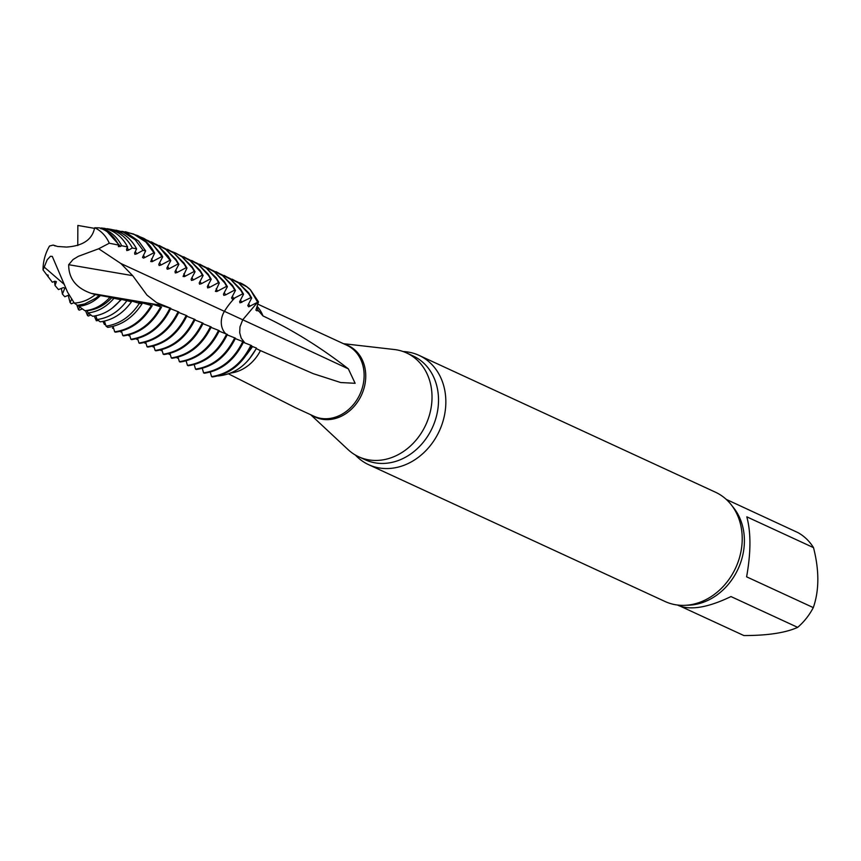 <?xml version="1.0" encoding="UTF-8"?>
<svg xmlns="http://www.w3.org/2000/svg" width="861" height="861" viewBox="0 0 861 861"><rect width="100%" height="100%" fill="white"/><g stroke="black" fill="none" stroke-linecap="round" stroke-linejoin="round"><path stroke-width="1.29" d="M120.863 263.509L132.659 275.649L68.708 264.704L73.013 259.559L78.362 256.309L98.703 248.764L120.863 263.509L224.42 311.327A1808.875 21.019 -154.2 0 1 242.737 319.786L239.971 326.9L239.702 332.766L241.188 338.136L244.858 342.936L241.188 338.136L239.702 332.766L239.971 326.9L242.737 319.786L257.633 302.222L250.486 289.856L258.494 301.813L248.646 306.807L247.785 305.569L251.681 297.992L250.917 297.615L240.004 302.857L239.638 301.694L243.555 294.171L242.791 293.805L232.384 299.133L231.544 297.938L235.462 290.437L234.709 290.071L225.55 294.925M246.407 354.947L252.617 346.552L251.444 346.1M240.23 282.892L240.585 283.054A51.057 42.469 114.8 0 0 239.993 282.785A51.057 42.469 114.8 0 1 250.486 289.856M256.826 307.721L258.085 310.229M258.451 311.101L258.16 310.358L256.879 310.821L255.921 310.121L258.494 301.813M252.639 346.574L256.47 348.081C247.311 365.053 234.536 374.341 218.145 375.945M256.223 348.554L259.538 350.19M256.341 348.597L249.184 359.198M258.16 310.358L263.003 315.955C291.868 329.494 320.314 347.123 348.35 368.852L355.13 383.296L340.687 382.532L313.243 373.663L260.452 350.61A39.122 32.546 -65.2 0 1 230.748 373.028M726.253 499.391L797.996 532.636A58.171 48.399 114.8 0 1 813.505 547.628L746.81 516.837C751.04 532.485 750.964 552.482 746.605 576.827L813.301 607.608C819.274 590.398 819.338 570.402 813.505 547.628M813.301 607.608A58.171 48.399 114.8 0 1 797.673 627.357L730.967 596.565C708.495 607.382 691.157 610.427 678.952 605.703L677.489 605.035M680.89 606.478L743.893 635.558C767.732 635.547 785.662 632.813 797.673 627.357M355.378 455.049A60.184 50.067 -65.2 0 0 368.626 464.671L665.015 601.484A60.184 50.067 -65.2 0 0 690.027 604.831A60.184 50.067 -65.2 0 0 713.866 594.757A60.184 50.067 -65.2 0 0 742.031 533.745A60.184 50.067 -65.2 0 0 715.448 492.201L419.07 355.389A60.184 50.067 -65.2 0 0 403.152 351.546M368.626 464.671A60.184 50.067 -65.2 0 0 439.314 431.017A60.184 50.067 -65.2 0 0 419.07 355.389M310.681 414.722L348.102 449.646A57.17 47.559 -65.2 0 0 358.671 456.76A57.17 47.559 -65.2 0 0 425.818 424.785A57.17 47.559 -65.2 0 0 406.596 352.945A57.17 47.559 -65.2 0 0 394.327 349.523L343.474 343.69M228.542 373.868L295.527 407.727M139.428 236.603L143.195 238.099L152.365 244.061L161.954 256.492L152.139 261.669L150.74 261.529L154.625 253.123C150.621 245.331 144.949 239.487 137.62 235.58A51.057 42.469 114.8 0 1 153.936 252.79L145.907 242.059L133.498 233.977L121.864 231.308M151.471 258.967L152.806 261.346M94.732 227.767L99.445 227.864C107.969 230.834 114.373 236.581 118.635 245.094L109.282 243.222A40.123 33.375 -65.2 0 0 94.732 227.767L93.989 230.361C90.9 240.445 81.752 246.009 66.555 247.064L57.515 246.472L53.21 245.073L49.551 245.998A40.123 33.375 -65.2 0 0 43.05 269.934L47.161 259.839L50.401 256.32L52.295 256.406L67.545 292.159L74.283 303.083A40.123 33.375 -65.2 0 0 95.334 294.591L91.212 293.343C76.145 288.101 68.632 278.555 68.686 264.693M100.909 228.832L101.028 227.982L104.472 228.348C114.75 230.834 122.456 237.044 127.6 246.967L121.659 245.719C117.053 236.753 110.176 230.834 101.028 227.982M107.001 228.703L110.477 229.274M109.282 243.222L98.703 248.754M43.05 269.934L52.338 282.236L54.9 281.246L56.385 281.687L55.007 285.475L58.462 289.576L63.348 287.628L64.855 288.08L62.412 294.085L64.79 296.754L69.343 294.871M48.227 275.606L47.947 276.596L47.904 274.928M71.818 298.853L70.064 302.48L71.28 303.793M71.28 303.804L74.046 302.663M79.696 306.946L78.459 309.583L76.812 304.891M82.387 308.884L79.287 310.164L78.426 309.583M95.334 294.591L109.099 297.088M109.293 297.282L120.701 299.714L119.066 298.681M119.248 298.864L131.453 301.802M100.22 321.831C112.576 320.195 122.994 313.522 131.475 301.813L129.085 300.403M138.524 301.673L142.043 303.825C133.078 317.558 121.638 325.404 107.733 327.374L106.054 326.125C119.518 324.188 130.635 316.579 139.396 303.33L128.87 300.209M139.396 303.33L142.033 303.825M138.707 301.856L151.321 305.504C142.087 320.873 129.871 329.645 114.685 331.808L113.049 326.373M149.825 303.384L148.038 303.083L151.321 305.504M54.523 281.332L55.007 285.486M61.335 288.381L62.401 294.085M68.245 295.323L70.053 302.491M87.488 315.492L85.53 310.67M88.5 313.286L87.499 315.47M90.857 314.997L88.328 316.041L87.456 315.47M47.861 274.885L47.936 276.607M109.745 297.54C102.481 305.343 94.215 309.734 84.948 310.724L78.728 306.258M111.79 297.68C104.741 305.321 96.54 309.648 87.176 310.681L87.09 310.455M120.701 299.714C112.78 309.443 103.417 314.954 92.611 316.267L88.026 312.941C97.788 311.8 106.409 306.946 113.9 298.369M88.026 312.941L87.176 310.67M121.713 299.251L112.307 308.055M100.199 321.82L97.089 319.528C108.68 318 118.57 311.79 126.771 300.898M97.089 319.528L95.786 315.793M106.054 326.125L104.439 321.11M114.685 331.808L115.46 332.163C130.689 330.011 142.948 321.175 152.225 305.633M149.771 303.363L150.546 303.599L150.115 304.385M150.546 303.599L160.684 306.85C151.504 323.618 138.858 333.175 122.779 335.532L121.433 331.022M157.585 304.611L160.684 306.85M122.768 335.532L123.543 335.887C139.751 333.508 152.429 323.876 161.577 306.979M159.479 305.741L159.888 304.923L157.412 304.385M130.861 339.266L131.625 339.621C148.77 337.006 161.836 326.577 170.801 308.324L169.94 308.163C160.953 326.287 147.92 336.651 130.861 339.266L129.516 334.757M159.888 304.912L169.94 308.152M99.166 295.388L95.786 298.175L84.69 303.944L77.458 305.354M100.35 295.635C93.871 301.953 86.692 305.504 78.792 306.301L74.283 303.083M96.357 320.766L94.215 316.062M97.056 319.431L96.357 320.744M98.348 320.453L96.335 320.755M105.139 323.166L104.45 324.479L102.954 321.422M105.602 324.619L104.418 324.489M113.221 326.9L112.533 328.202M113.684 328.353L112.49 328.213M121.046 331.119L120.615 331.937M121.767 332.088L120.583 331.948M129.128 334.864L128.698 335.672M129.85 335.822L128.676 335.682M137.211 338.599L136.781 339.406M137.932 339.546L136.759 339.417M145.294 342.323L144.863 343.13M146.026 343.281L144.831 343.141M153.376 346.057L152.957 346.865L154.108 347.015M161.459 349.792L161.039 350.599M107.205 231.695L120.475 246.429L118.409 246.601L118.635 245.094M121.659 245.719L120.465 246.429M126.545 249.227L127.6 246.967M127.256 247.688L128.558 250.153L126.804 250.573L126.524 249.227M109.519 229.123C121.584 231.028 130.614 237.614 136.608 248.904L132.336 247.979C126.728 237.388 118.28 230.963 107.012 228.703M132.336 247.979L128.547 250.153M134.628 252.962L136.598 248.904M135.338 251.423L136.641 253.877L134.886 254.307L134.607 252.962M115.977 230.178L126.933 233.051L138.599 241.069L145.649 250.906L143.066 250.325L135.166 239.735L123.295 232.179L113.48 229.855M143.066 250.325L136.63 253.887M143.421 255.157L144.723 257.611L143.453 258.085L142.528 257.396L145.638 250.906M153.839 252.768L144.713 257.611M125.458 231.727L137.62 235.58M153.936 252.79L154.636 253.112M161.954 256.492L162.718 256.847L161.384 254.425L151.471 243.039L143.981 238.465M159.597 262.605L160.899 265.07L159.134 265.5L158.79 264.338L162.707 256.847M147.532 240.337L158.628 246.3L170.037 260.226L160.878 265.08M170.037 260.226L170.801 260.582L168.186 256.115L157.671 245.385L151.288 241.833M167.68 266.34L168.982 268.804L167.217 269.224L166.873 268.072L170.79 260.582M155.626 244.072L165.947 249.453L176.171 260.528L178.109 263.95L168.96 268.804M178.109 263.95L178.894 264.305L175.848 259.226L165.161 248.711L159.382 245.568M175.031 271.624L178.873 264.316M175.762 270.074L177.065 272.539L175.3 272.959L175.02 271.624M163.719 247.807L174.03 253.177L184.254 264.252L186.202 267.685L177.043 272.539M186.202 267.685L186.977 268.04M167.464 249.303L173.244 252.445L183.931 262.96L186.966 268.04L183.07 276.456L184.48 276.596L194.285 271.419L195.06 271.775L192.025 266.695L181.327 256.18L175.547 253.037L182.112 256.912L192.337 267.986L194.285 271.419M183.845 273.798L185.147 276.273M171.802 251.541L175.515 253.026M191.928 277.533L193.23 279.997L191.476 280.417L191.12 279.265L195.038 271.775M179.884 255.276L190.195 260.646L200.419 271.721L202.367 275.143L193.219 279.997M202.367 275.143L203.142 275.509L200.107 270.419L189.409 259.914L183.63 256.761M200.01 281.267L201.313 283.732L199.558 284.152L199.203 283L203.131 275.509M187.967 259L198.278 264.381L208.513 275.455L210.45 278.878L201.302 283.732M210.45 278.878L211.225 279.233L208.19 274.153L197.492 263.638L191.712 260.496M207.372 286.552L211.214 279.244M208.104 285.002L209.406 287.466L207.641 287.886L207.361 286.552M196.05 262.734L206.371 268.105L216.595 279.179L218.533 282.612L209.384 287.466M218.533 282.612L219.307 282.968L216.272 277.888L205.575 267.373L199.795 264.23M204.143 266.469L214.454 271.839L224.678 282.914L226.615 286.336L216.821 291.524L215.411 291.384L219.297 282.978M216.186 288.726L217.489 291.19M226.615 286.336L227.401 286.702L224.355 281.622L213.668 271.107L207.888 267.965M224.269 292.46L225.571 294.925L223.806 295.345L223.462 294.193L227.379 286.702M212.226 270.203L222.536 275.574L232.761 286.648L234.709 290.071M216.735 272.054L221.751 274.831L232.438 285.346L235.473 290.426M232.352 296.195L233.654 298.659M132.669 275.617L146.994 295.129L156.498 302.545L170.65 308.26M170.607 308.755L178.109 311.704C169.143 329.935 156.078 340.364 138.944 343.001L137.599 338.491M138.944 343.001L139.708 343.356C156.863 340.741 169.918 330.312 178.884 312.059L178.109 311.704M178.69 312.478L186.191 315.427C177.226 333.67 164.16 344.099 147.027 346.735L145.681 342.226M147.791 347.08C164.946 344.475 178.001 334.036 186.966 315.793L186.191 315.438M147.027 346.735L147.801 347.091M194.295 319.173C185.309 337.394 172.254 347.833 155.109 350.459L153.775 345.95M186.772 316.213L195.06 319.517C186.084 337.77 173.029 348.199 155.873 350.814L155.109 350.459M163.192 354.194L163.967 354.549C181.111 351.934 194.177 341.505 203.142 323.252L202.367 322.897C193.391 341.128 180.336 351.557 163.192 354.194L161.857 349.684M194.866 319.948L202.357 322.897M202.948 323.682L210.45 326.631C201.474 344.863 188.419 355.292 171.285 357.928L169.94 353.419M171.285 357.928L172.049 358.284C189.194 355.668 202.26 345.239 211.225 326.986L210.45 326.631M211.031 327.406L218.533 330.355C209.567 348.597 196.502 359.026 179.368 361.663L178.023 357.154M179.368 361.652L180.132 362.018C197.277 359.403 210.342 348.963 219.307 330.721L218.533 330.355M226.626 334.1C217.65 352.321 204.584 362.761 187.45 365.387L186.105 360.877M219.114 331.141L227.39 334.445C218.425 352.698 205.37 363.127 188.215 365.742L187.45 365.387M234.719 337.824C225.733 356.056 212.667 366.485 195.533 369.121L194.188 364.612M227.196 334.875L235.473 338.179C226.508 356.432 213.453 366.861 196.297 369.477L195.533 369.121M55.179 245.966L53.221 245.073M162.191 350.75L160.996 350.599M169.542 353.527L169.122 354.323M170.274 354.474L169.079 354.334M177.614 357.261L177.194 358.047M220.308 273.927L230.619 279.308L240.843 290.383L242.791 293.805M224.054 275.423L229.833 278.566L240.531 289.081L243.555 294.171M240.445 299.951L241.769 302.448M228.391 277.662L238.712 283.043L248.937 294.118L250.917 297.615M232.136 279.158L237.927 282.311L248.625 292.826L251.692 297.992M235.279 338.599L242.78 341.559C233.815 359.801 220.75 370.23 203.594 372.856L202.27 368.347M203.594 372.856L204.369 373.211C221.514 370.607 234.59 360.178 243.566 341.914L242.78 341.559M243.362 342.344L250.863 345.293C241.866 363.59 228.757 374.018 211.569 376.601L210.245 372.103M212.312 376.957C229.521 374.395 242.63 363.966 251.638 345.659L250.863 345.293M211.569 376.601L212.323 376.957M248.603 303.793L249.927 306.344M236.474 281.396L246.816 286.788L250.379 289.748A51.057 42.469 114.8 0 0 240.585 283.054M348.35 368.852A1808.875 21.019 -154.2 0 0 242.737 319.786L257.633 302.211L250.379 289.748M178.356 358.187L177.162 358.047M77.77 245.536L77.845 225.442L94.549 228.369M686.647 605.218A58.171 48.399 -65.2 0 0 738.092 568.927A58.171 48.399 -65.2 0 0 732.334 506.236M358.671 456.76L365.182 459.763A57.17 47.559 -65.2 0 0 432.319 427.788A57.17 47.559 -65.2 0 0 413.097 355.948L406.596 352.945M312.048 415.357A39.358 32.75 -65.2 0 0 361.48 395.091A39.358 32.75 -65.2 0 0 344.841 344.325M294.656 407.328L313.953 416.229A39.122 32.546 -65.2 0 0 359.887 394.36A39.122 32.546 -65.2 0 0 346.735 345.196L257.826 304.159M263.003 315.955A39.122 32.546 -65.2 0 0 257.353 306.591M43.943 266.845L64.284 284.431M91.277 293.375L148.081 303.094M149.868 303.406L157.854 304.772M161.018 305.311L164.268 305.87M234.795 297.981A64.188 53.404 -65.2 0 0 224.42 311.327A18.049 15.024 -65.2 0 0 225.743 333.745M259.71 350.266L258.117 349.534M143.206 238.11L143.97 238.454M215.971 271.689L216.724 272.044"/></g></svg>
